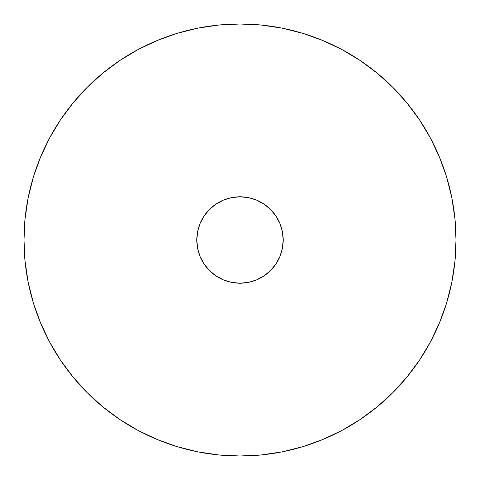 <?xml version="1.0" encoding="UTF-8"?>
<svg xmlns="http://www.w3.org/2000/svg" width="480" height="480" viewBox="0 0 480 480"><rect width="100%" height="100%" fill="white"/><g stroke="black" fill="none" stroke-linecap="round" stroke-linejoin="round"><path stroke-width="0.72" d="M231.57 197.628L223.47 200.088L231.57 197.628L240 196.8A43.2 43.2 0 0 1 283.2 240A43.2 43.2 0 0 1 240 283.2A43.2 43.2 0 0 1 196.8 240A43.2 43.2 0 0 1 240 196.8L248.43 197.628L256.53 200.088L264 204.078L270.546 209.454L275.922 216L279.912 223.47L282.372 231.57L279.912 223.47M240 24A216 216 0 0 1 456 240A216 216 0 0 1 240 456A216 216 0 0 1 24 240A216 216 0 0 1 240 24L261.174 25.038L282.138 28.152L302.7 33.3L322.662 40.44L341.82 49.506L360.006 60.402L341.82 49.506L360.006 60.402L377.028 73.032L392.736 87.264L406.968 102.972L419.598 119.994L430.494 138.18L439.56 157.338L446.7 177.3L439.56 157.338L446.7 177.3L451.848 197.862L454.962 218.826L456 240L454.962 261.174L451.848 282.138L446.7 302.7L439.56 322.662L430.494 341.82L419.598 360.006L430.494 341.82L419.598 360.006L406.968 377.028L392.736 392.736L377.028 406.968L360.006 419.598L341.82 430.494L322.662 439.56L302.7 446.7L322.662 439.56L302.7 446.7L282.138 451.848L261.174 454.962L240 456L218.826 454.962L197.862 451.848L177.3 446.7L157.338 439.56L138.18 430.494L119.994 419.598L138.18 430.494L119.994 419.598L102.972 406.968L87.264 392.736L73.032 377.028L60.402 360.006L49.506 341.82L40.44 322.662L33.3 302.7L40.44 322.662L33.3 302.7L28.152 282.138L25.038 261.174L24 240L25.038 218.826L28.152 197.862L33.3 177.3L40.44 157.338L49.506 138.18L60.402 119.994L49.506 138.18L60.402 119.994L73.032 102.972L87.264 87.264L102.972 73.032L119.994 60.402L138.18 49.506L157.338 40.44L177.3 33.3L157.338 40.44L177.3 33.3L197.862 28.152L218.826 25.038L240 24M177.3 446.7L157.338 439.56M60.402 360.006L49.506 341.82M33.3 177.3L40.44 157.338M119.994 60.402L138.18 49.506M302.7 33.3L322.662 40.44M419.598 119.994L430.494 138.18M446.7 302.7L439.56 322.662M360.006 419.598L341.82 430.494M197.628 248.43L200.088 256.53L197.628 248.43L196.8 240L197.628 231.57L200.088 223.47L204.078 216L209.454 209.454L216 204.078L223.47 200.088M248.43 282.372L256.53 279.912L248.43 282.372L240 283.2L231.57 282.372L223.47 279.912L216 275.922L209.454 270.546L204.078 264L200.088 256.53M282.372 231.57L283.2 240L282.372 248.43L279.912 256.53L275.922 264L270.546 270.546L264 275.922L256.53 279.912"/></g></svg>
